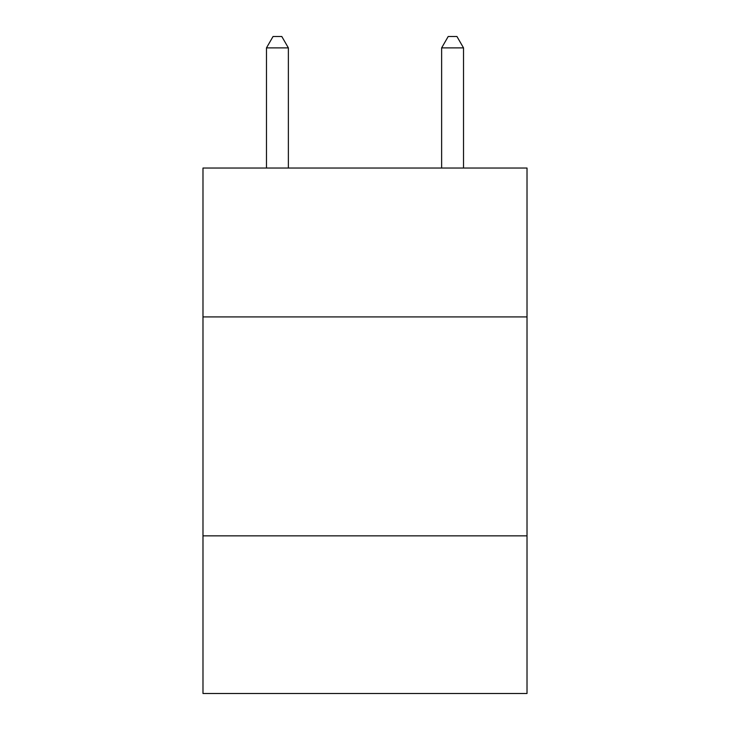 <?xml version="1.0" encoding="UTF-8"?>
<svg xmlns="http://www.w3.org/2000/svg" width="730" height="730" viewBox="0 0 730 730"><rect width="100%" height="100%" fill="white"/><g stroke="black" fill="none" stroke-linecap="round" stroke-linejoin="round"><path stroke-width="1.09" d="M527.014 316.92L527.014 168.037L202.986 168.037L202.986 316.92L527.014 316.92L527.014 693.5L202.986 693.5L202.986 316.92M527.014 535.866L202.986 535.866M288.368 168.037L288.368 47.888L266.477 47.888L266.477 168.037M266.477 47.888L273.047 36.5L281.798 36.5L288.368 47.888M463.523 168.037L463.523 47.888L441.632 47.888L441.632 168.037M441.632 47.888L448.202 36.5L456.953 36.5L463.523 47.888"/></g></svg>
